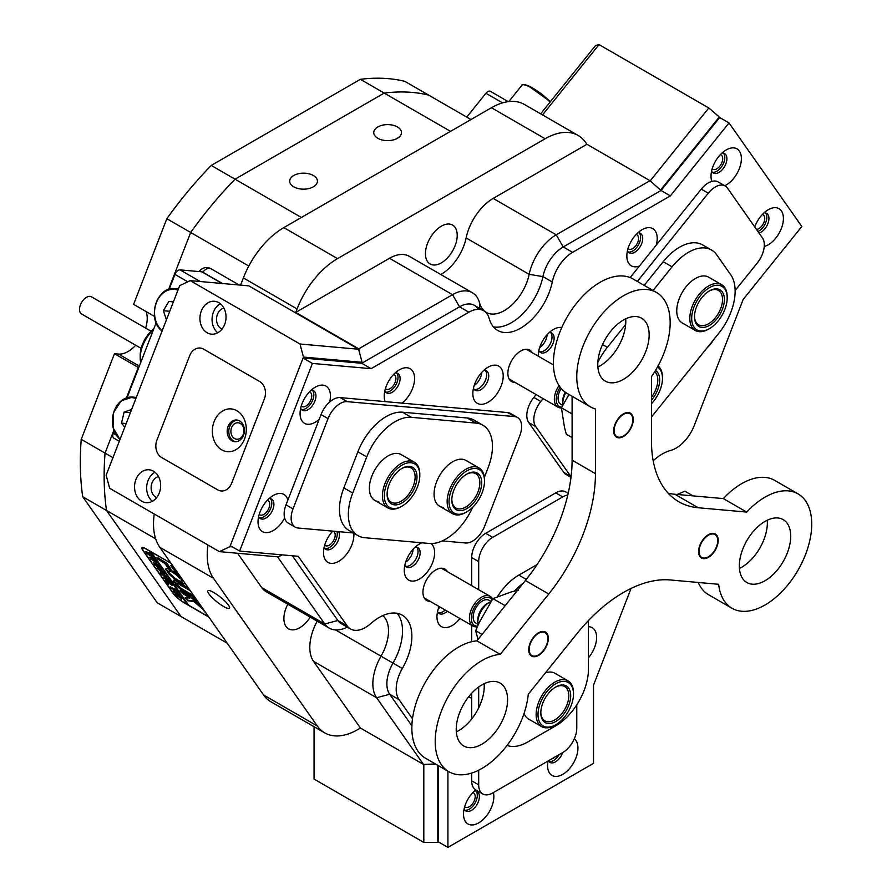 <?xml version="1.0" encoding="UTF-8"?>
<svg xmlns="http://www.w3.org/2000/svg" width="892" height="892" viewBox="0 0 892 892"><rect width="100%" height="100%" fill="white"/><g stroke="black" fill="none" stroke-linecap="round" stroke-linejoin="round"><path stroke-width="1.34" d="M628.024 248.589A8.251 4.761 120 0 0 628.57 249.002A8.251 4.761 120 0 0 632.696 248.589A8.251 4.761 120 0 0 638.092 241.319A8.251 4.761 120 0 0 636.821 234.696A8.251 4.761 120 0 0 636.197 234.44M324.688 545.146A8.251 4.761 120 0 0 325.223 545.558A8.251 4.761 120 0 0 329.36 545.146A8.251 4.761 120 0 0 334.745 537.876A8.251 4.761 120 0 0 333.485 531.253A8.251 4.761 120 0 0 333.318 531.175M385.4 388.667A8.251 4.761 120 0 0 385.935 389.079A8.251 4.761 120 0 0 390.072 388.667A8.251 4.761 120 0 0 395.457 381.397A8.251 4.761 120 0 0 394.197 374.774A8.251 4.761 120 0 0 393.573 374.517M213.79 592.533A13.871 2.932 -141.2 0 0 207.881 590.827A13.871 2.932 -141.2 0 0 212.162 597.618A13.871 2.932 -141.2 0 0 223.591 606.493A13.871 2.932 -141.2 0 0 229.5 608.21A13.871 2.932 -141.2 0 0 225.219 601.409A13.871 2.932 -141.2 0 0 213.79 592.533M397.431 126.965A13.871 8.006 0 0 0 382.311 125.226A13.871 8.006 0 0 0 373.748 132.629A13.871 8.006 0 0 0 377.818 138.293A13.871 8.006 0 0 0 392.926 140.022A13.871 8.006 0 0 0 401.489 132.629A13.871 8.006 0 0 0 397.431 126.965M313.36 175.501A13.871 8.006 0 0 0 298.251 173.762A13.871 8.006 0 0 0 289.688 181.165A13.871 8.006 0 0 0 293.747 186.829A13.871 8.006 0 0 0 308.866 188.558A13.871 8.006 0 0 0 317.429 181.165A13.871 8.006 0 0 0 313.36 175.501M287.815 604.207A22.456 12.967 120 0 0 288.54 628.815A22.456 12.967 120 0 0 299.768 627.712A22.456 12.967 120 0 0 310.215 617.153M441.328 262.861A22.456 12.967 120 0 0 456.002 243.07A22.456 12.967 120 0 0 452.556 225.074A22.456 12.967 120 0 0 441.328 226.189A22.456 12.967 120 0 0 426.655 245.98A22.456 12.967 120 0 0 430.1 263.976A22.456 12.967 120 0 0 441.328 262.861M82.7 496.721L157.271 602.825L181.087 616.573L106.516 510.48L82.7 496.721A290.602 167.785 -60 0 1 81.228 439.355L114.455 353.711L138.271 367.459L126.486 397.832L138.717 367.716M263.586 694.979L317.296 725.988A66.041 38.133 120 0 0 324.721 732.867L271.012 701.859A66.041 38.133 -60 0 1 263.586 694.979L159.78 547.287A66.041 38.133 -60 0 1 154.249 514.015M359.677 353.21L358.774 348.817L295.72 312.412L297.069 308.933L243.371 277.925L240.572 285.128M243.371 277.925A66.041 38.133 -60 0 1 283.812 227.616L491.425 107.742A66.041 38.133 -60 0 1 524.451 104.475L578.161 135.484A66.041 38.133 120 0 0 545.135 138.751L491.425 107.742M239.167 285.005L210.891 268.682A13.213 10.414 -84.9 0 0 207.401 267.567A13.213 10.414 -84.9 0 0 199.016 271.569M248.812 266.039L166.837 218.718A290.602 167.785 -60 0 1 211.237 165.444L235.053 179.192A290.602 167.785 120 0 0 190.654 232.466A290.602 167.785 -60 0 1 235.053 179.192L384.207 93.08L360.39 79.321A290.602 167.785 -60 0 1 404.79 81.328L428.606 95.087A290.602 167.785 120 0 0 384.207 93.08A290.602 167.785 -60 0 1 428.606 95.087L470.987 119.55M168.521 289.499L190.654 232.466L168.521 289.499M653.178 460.751A46.228 26.693 -60 0 1 670.673 450.427A29.726 17.16 120 0 0 676.069 448.118A29.726 17.16 120 0 0 694.266 425.484L743.17 299.444L801.819 226.49L729.009 122.918L670.371 195.872L572.575 252.336A29.726 17.16 120 0 0 552.282 281.995A46.228 26.693 -60 0 1 520.716 328.111A46.228 26.693 -60 0 1 497.602 330.408A46.228 26.693 -60 0 1 489.162 318.433A29.726 17.16 120 0 0 483.732 310.739A29.726 17.16 120 0 0 468.869 312.211L371.072 368.675L312.434 363.434L239.625 551.066L298.274 556.307L347.178 625.872A29.726 17.16 120 0 0 350.511 628.971L341.168 623.586A29.726 17.16 -60 0 1 337.834 620.486L292.353 555.783L337.834 620.486A29.726 17.16 120 0 0 345.527 624.924M350.511 628.971A29.726 17.16 120 0 0 365.374 627.5A29.726 17.16 120 0 0 370.771 623.575A46.228 26.693 -60 0 1 402.281 615.168A46.228 26.693 -60 0 1 402.325 668.476L392.993 663.079A46.228 26.693 -60 0 0 397.13 613.295A46.228 26.693 -60 0 1 392.993 663.079A29.726 17.16 120 0 0 389.681 694.244L411.892 725.843L389.681 694.244A29.726 17.16 -60 0 1 392.993 663.079L381.018 656.189A36.327 20.973 120 0 0 382.802 615.591M670.371 195.872L661.028 190.487L563.231 246.95A29.726 17.16 120 0 0 542.938 276.598A46.228 26.693 -60 0 1 493.41 326.885A46.228 26.693 -60 0 0 511.384 322.714A46.228 26.693 -60 0 0 542.938 276.598A29.726 17.16 -60 0 1 563.231 246.95L556.229 234.819L649.978 180.686L661.028 190.487L563.231 246.95L572.575 252.336M478.313 309.346A29.726 17.16 120 0 0 459.536 306.815L361.739 363.278L303.09 358.038L230.292 545.681L239.625 551.066M81.228 439.355L105.044 453.103A290.602 167.785 120 0 0 106.516 510.48A290.602 167.785 -60 0 1 105.044 453.103L113.853 430.39L105.044 453.103L112.95 457.663M578.161 135.484A66.041 38.133 120 0 1 585.587 142.363L586.936 144.281L649.978 180.686M435.407 763.942L423.488 764.444L360.435 728.039L357.737 729.6A66.041 38.133 120 0 1 324.721 732.867M276.988 556.775L277.88 557.299L281.236 555.359M440.782 274.502A36.327 20.973 120 0 0 466.126 237.952A39.627 22.88 -60 0 1 493.176 198.414L556.229 234.819A39.627 22.88 -60 0 0 529.168 274.346L466.126 237.952M358.774 348.817L452.523 294.683A39.627 22.88 -60 0 1 472.347 292.721A39.627 22.88 -60 0 1 479.584 302.979A36.327 20.973 120 0 0 486.218 312.39A36.327 20.973 120 0 0 529.168 274.346L542.938 276.598L552.282 281.995M317.296 725.988L213.489 578.295L159.78 547.287M283.812 227.616L337.522 258.624L545.135 138.751M155.665 538.857L106.516 510.48L181.087 616.573L227.181 643.188M450.527 131.369L384.207 93.08L235.053 179.192L301.362 217.481M171.041 563.309A10.57 2.23 -141.2 0 0 169.725 562.495L146.366 549.015A10.57 2.23 -141.2 0 0 141.873 547.71A10.57 2.23 -141.2 0 0 142.631 550.018L172.992 593.202A10.57 2.23 -141.2 0 0 184.198 602.836L207.546 616.316A10.57 2.23 -141.2 0 0 208.761 616.974M207.959 545.023A66.041 38.133 120 0 0 213.489 578.295M423.488 764.444L376.614 697.745L313.56 661.351L360.435 728.039M313.56 661.351A39.627 22.88 -60 0 1 317.195 621.178M347.278 627.098A39.627 22.88 -60 0 1 329.215 628.113L266.162 591.719A39.627 22.88 -60 0 1 261.713 587.583L324.755 623.987L277.88 557.299M237.584 553.252L261.713 587.583M337.522 258.624A66.041 38.133 120 0 0 297.069 308.933M468.869 312.211L459.536 306.815L452.523 294.683L389.481 258.279L295.72 312.412M389.481 258.279A39.627 22.88 -60 0 1 409.294 256.316L472.347 292.721M586.936 144.281L493.176 198.414M402.325 668.476A29.726 17.16 120 0 0 399.025 699.64L389.681 694.244L376.614 697.745A39.627 22.88 -60 0 1 381.018 656.189L335.559 629.942M329.215 628.113A39.627 22.88 -60 0 1 324.755 623.987L337.834 620.486L347.178 625.872M209.397 268.001A13.213 10.414 -84.9 0 0 202.863 272.194M146.121 311.587A27.083 15.632 -60 0 1 145.63 328.089M135.718 345.249A27.083 15.632 -60 0 1 118.502 354.068L114.455 353.711M154.528 316.437L133.599 304.362L166.837 218.718M211.237 165.444L360.39 79.321M438.329 608.701A11.228 6.478 120 0 0 440.258 607.184M405.637 562.183A11.228 6.478 120 0 0 413.119 549.227M474.232 385.411A11.228 6.478 120 0 0 481.713 372.443M539.615 347.657A11.228 6.478 120 0 0 547.097 334.701M141.17 348.393L81.551 313.973A9.912 5.72 -60 0 1 80.67 304.295A9.912 5.72 -60 0 1 89.155 296.378A9.912 5.72 -60 0 1 91.463 296.813L151.071 331.233M153.48 329.672A26.414 15.253 120 0 0 140.211 357.971A26.414 15.253 120 0 0 140.702 362.598M140.211 357.971L140.211 355.284A23.114 13.347 -60 0 1 153.803 328.825M502.575 102.87L485.928 93.27L466.761 117.108M485.928 93.27A5.285 3.055 -60 0 1 490.444 91.341L508.284 101.655M187.744 281.805L174.921 274.401L169.145 289.298M156.156 322.759L127.11 397.631M114.131 431.092L113.273 433.289L116.06 434.895M174.921 274.401A5.285 3.055 -60 0 1 180.028 269.875L201.871 271.826A5.285 3.055 -60 0 1 202.64 272.071L222.476 283.511M119.305 441.295L113.875 438.15A5.285 3.055 -60 0 1 113.273 433.289M204.313 610.641A2.643 0.557 -141.2 0 0 204.09 610.697A2.643 0.557 -141.2 0 0 205.84 612.815M201.48 606.605L188.803 595.611L180.039 590.604L182.191 593.191L189.918 598.075L185.101 597.573L187.543 600.684L193.887 601.52L203.967 610.161M185.714 597.584L188.29 600.327L194.289 601.018L202.64 608.266M184.008 581.762L181.266 580.213A7.928 1.672 38.8 0 1 181.388 581.194A7.928 1.672 38.8 0 1 178.01 580.213A7.928 1.672 38.8 0 1 170.305 573.879L167.596 572.408A11.886 2.509 -141.2 0 0 179.415 582.208A11.886 2.509 -141.2 0 0 184.477 583.68A11.886 2.509 -141.2 0 0 184.243 582.086M168.789 572.82A11.886 2.509 -141.2 0 0 179.816 581.707A11.886 2.509 -141.2 0 0 184.599 583.368M170.026 581.963L163.86 577.704L163.983 576.901L168.053 578.863L169.224 580.525L164.106 577.86L170.026 581.684M163.95 577.592L163.983 576.901M167.428 578.83L168.042 578.863M164.329 576.868L164.106 577.86M172.334 585.62L169.759 583.39L168.443 584.16L167.172 582.342L169.067 582.677L166.648 581.606L165.488 579.945L171.086 583.178L172.256 584.84L169.168 582.732L172.424 585.52M169.558 583.078L168.599 584.249M174.063 588.419L177.586 592.433L176.382 590.905L171.398 588.363L170.227 586.702L175.992 590.359L174.063 588.419M179.325 594.841L177.82 595.098L173.539 591.463L175.077 591.206L179.593 595.622M173.617 591.363L173.249 590.627M149.979 551.1L187.231 604.397L183.964 602.501A9.912 2.096 -141.2 0 1 173.461 593.481L143.099 550.286A9.912 2.096 -141.2 0 1 142.386 548.123L142.876 547.521M149.878 551.234L146.6 549.349A9.912 2.096 -141.2 0 0 142.386 548.123M181.7 598.766L176.337 595.399L175.178 593.737L180.775 596.971L181.812 598.432L181.399 599.134L181.812 598.432M166.603 576.734L165.087 576.99L160.805 573.355L162.355 573.11L166.86 577.514M160.895 573.255L160.515 572.519M163.426 573.322L163.225 572.196L160.816 570.802L162.522 572.575L160.738 571.549L157.081 567.992L162.679 571.226L164.708 574.102L163.504 573.433L163.927 572.987M160.616 568.416L161.441 569.598L154.706 564.681L157.349 565.617L153.357 562.752L157.784 564.257L158.821 565.729L154.84 563.744L159.044 566.041L160.125 567.58L156.145 565.561L160.616 568.416M156.691 562.83L150.781 559.094L153.413 560.031L149.421 557.165L153.848 558.66L154.885 560.131L150.904 558.158L155.108 560.444L156.189 561.993L152.209 559.964L156.691 562.83M152.755 557.232L146.845 553.497L149.488 554.434L145.496 551.568L149.923 553.073L150.96 554.534L146.979 552.561L151.183 554.857L152.264 556.396L148.284 554.378L152.755 557.232M152.722 557.467L153.301 557.021M208.516 616.628A9.912 2.096 -141.2 0 1 207.323 615.982L188.636 605.2L151.272 552.048L170.06 562.696M171.275 563.644A9.912 2.096 -141.2 0 0 169.959 562.83M173.672 567.056L170.707 565.483L175.98 572.976L179.392 575.184M164.819 563.421L167.339 567L171.13 569.33L166.971 563.32L156.981 557.322L157.995 559.239L164.819 563.421L165.221 562.919L167.741 566.498L170.483 568.327M193.865 595.789L182.336 589.121A3.3 0.702 38.8 0 1 178.913 586.234L175.155 584.037A8.585 1.817 -141.2 0 0 184.198 591.786L195.738 598.443M182.715 579.912A11.886 2.509 -141.2 0 0 172.981 571.482A11.886 2.509 -141.2 0 0 165.945 568.784A11.886 2.509 -141.2 0 0 166.235 570.467L169.145 572.24A7.928 1.672 38.8 0 1 169.034 571.259A7.928 1.672 38.8 0 1 173.65 573.01A7.928 1.672 38.8 0 1 180.117 578.573L182.938 580.235M196.898 600.104L192.181 597.618L194.333 600.204L198.771 602.758M188.502 588.14L176.962 581.484A8.585 1.817 -141.2 0 0 173.304 580.424A8.585 1.817 -141.2 0 0 173.873 582.22L177.62 584.394A3.3 0.702 38.8 0 1 177.419 583.736A3.3 0.702 38.8 0 1 178.835 584.137L190.364 590.805M204.458 610.853L205.695 612.603M150.915 551.646L187.766 603.962M173.617 580.257A8.585 1.817 -141.2 0 0 174.275 581.718L177.408 583.769L177.831 583.234A3.3 0.702 38.8 0 1 179.236 583.636L189.494 589.556M193.185 597.952L197.901 601.52M181.879 580.38A7.928 1.672 38.8 0 1 181.79 580.692L181.388 581.194M169.034 571.259L169.435 570.757A7.928 1.672 38.8 0 1 174.052 572.508A7.928 1.672 38.8 0 1 180.519 578.072L182.035 579.131M166.224 568.594A11.886 2.509 -141.2 0 0 166.637 569.966L168.945 571.582M176.27 584.438A8.585 1.817 -141.2 0 0 184.599 591.284L194.869 597.205M157.683 557.723L165.221 562.919M181.043 590.939L189.472 596.837L189.918 598.075M171.699 565.818L176.382 572.474L178.523 573.946M182.213 597.93L181.801 598.632M181.243 597.896L178.846 596.503L180.886 598.443L181.344 597.774M181.678 598.242L180.886 598.443M179.114 595.209L177.898 593.47L173.739 591.073L177.24 594.362L179.114 595.209L179.125 594.563M174.052 590.694L173.762 591.597M168.744 583.513L168.32 582.9M164.262 577.202L164.384 576.399M166.391 577.102L165.165 575.362L161.006 572.976L164.518 576.265L166.391 577.102L166.391 576.455M161.318 572.586L161.039 573.489M158.14 563.911L157.427 564.77M173.371 301.942L168.856 301.429L163.381 310.717L166.436 319.827M169.748 311.286L163.381 310.717M131.648 409.473L124.099 412.137L121.513 423.131L124.746 427.268M126.185 423.544L121.513 423.131M130.399 412.695L124.099 412.137M716.9 536.638A13.213 7.627 120 0 0 704.535 538.422A13.213 7.627 120 0 0 699.897 555.382A13.213 7.627 120 0 0 708.404 556.798A13.213 7.627 120 0 0 717.737 540.619A13.213 7.627 120 0 0 716.9 536.638M560.154 387.173A15.855 9.154 120 0 0 558.303 390.562A15.855 9.154 120 0 0 561.704 407.254M561.447 407.956A17.171 9.912 -60 0 1 557.901 407.153A17.171 9.912 -60 0 1 556.608 389.837A17.171 9.912 -60 0 1 559.016 385.545M615.87 423.299A13.213 7.627 120 0 0 615.157 434.906A13.213 7.627 120 0 0 623.463 435.965A13.213 7.627 120 0 0 631.068 427.067A13.213 7.627 120 0 0 632.807 419.786A13.213 7.627 120 0 0 626.318 413.264A13.213 7.627 120 0 0 615.87 423.299M562.819 405.024A16.513 9.533 -60 0 1 562.752 403.608A16.513 9.533 -60 0 1 564.937 394.509A16.513 9.533 -60 0 1 565.874 392.636M562.752 403.608L562.752 400.909A13.213 7.627 -60 0 1 564.491 393.64A13.213 7.627 -60 0 1 565.216 392.19M562.662 405.336L560.823 404.266A13.213 7.627 -60 0 1 559.83 390.941A13.213 7.627 -60 0 1 561.157 388.444M492.206 599.669A15.855 9.154 120 0 0 483.575 598.22A15.855 9.154 120 0 0 471.712 614.421A15.855 9.154 120 0 0 477.543 626.206M477.298 626.786A17.171 9.912 -60 0 1 472.972 626.061A17.171 9.912 -60 0 1 470.575 611.544A17.171 9.912 -60 0 1 482.728 596.558A17.171 9.912 -60 0 1 490.143 596.324A17.171 9.912 -60 0 1 492.629 599.045M537.631 655.341A13.213 7.627 120 0 0 538.534 654.873A13.213 7.627 120 0 0 547.866 638.694A13.213 7.627 120 0 0 539.437 632.829A13.213 7.627 120 0 0 529.235 648.406A13.213 7.627 120 0 0 537.631 655.341M478.045 625.058A16.513 9.533 -60 0 1 477.822 622.516A16.513 9.533 -60 0 1 489.496 602.301A16.513 9.533 -60 0 1 490.622 601.71A16.513 9.533 -60 0 1 490.935 601.565M477.934 624.355L475.882 623.173A13.213 7.627 -60 0 1 474.042 612.001A13.213 7.627 -60 0 1 483.397 600.472A13.213 7.627 -60 0 1 489.095 600.294L491.035 601.409M477.822 622.516L477.822 619.817A13.213 7.627 -60 0 1 487.155 603.639L489.496 602.301M543.44 651.06A13.871 8.006 120 0 0 545.469 632.071A13.871 8.006 120 0 0 533.628 637.111A13.871 8.006 120 0 0 531.599 656.099A13.871 8.006 120 0 0 543.44 651.06M713.31 552.995A13.871 8.006 120 0 0 715.339 534.007A13.871 8.006 120 0 0 703.498 539.036A13.871 8.006 120 0 0 701.469 558.024A13.871 8.006 120 0 0 713.31 552.995M628.369 432.152A13.871 8.006 120 0 0 630.399 413.174A13.871 8.006 120 0 0 618.557 418.203A13.871 8.006 120 0 0 616.528 437.192A13.871 8.006 120 0 0 628.369 432.152M739.435 568.427A36.327 20.973 120 0 0 754.521 555.861A36.327 20.973 120 0 0 767.265 520.237M777.869 569.341A36.327 20.973 120 0 0 783.187 519.612A36.327 20.973 120 0 0 752.179 532.803A36.327 20.973 120 0 0 746.86 582.532A36.327 20.973 120 0 0 777.869 569.341M788.372 584.293A66.041 38.133 120 0 0 798.05 493.878A66.041 38.133 120 0 0 746.682 512.075L723.323 498.595L674.843 494.257L698.191 507.738A132.094 76.266 -60 0 1 678.845 501.772A132.094 76.266 -60 0 1 651.483 441.295L651.483 376.647A66.041 38.133 120 0 0 656.49 292.487A66.041 38.133 120 0 0 590.448 330.62A66.041 38.133 120 0 0 590.448 406.886A66.041 38.133 120 0 0 595.443 409.004L595.443 473.652A132.094 76.266 -60 0 1 548.747 594.027L500.256 654.349A66.041 38.133 120 0 0 458.555 681.31A66.041 38.133 120 0 0 448.888 771.725A66.041 38.133 120 0 0 505.262 747.752A66.041 38.133 120 0 0 528.276 694.21L576.767 633.889A132.094 76.266 -60 0 1 670.171 579.956L718.662 584.293A66.041 38.133 120 0 0 731.997 608.266A66.041 38.133 120 0 0 788.372 584.293M798.05 493.878L774.702 480.398A66.041 38.133 120 0 0 723.323 498.595M597.874 367.036A36.327 20.973 120 0 0 612.96 354.47A36.327 20.973 120 0 0 625.705 318.845M636.308 367.95A36.327 20.973 120 0 0 641.627 318.221A36.327 20.973 120 0 0 610.619 331.411A36.327 20.973 120 0 0 605.3 381.14A36.327 20.973 120 0 0 636.308 367.95M456.325 731.886A36.327 20.973 120 0 0 471.4 719.32A36.327 20.973 120 0 0 484.144 683.685M494.748 732.8A36.327 20.973 120 0 0 500.066 683.071A36.327 20.973 120 0 0 469.069 696.262A36.327 20.973 120 0 0 463.751 745.991A36.327 20.973 120 0 0 494.748 732.8M548.747 594.027L525.388 580.536L476.908 640.857A66.041 38.133 120 0 0 435.207 667.829A66.041 38.133 120 0 0 425.529 758.245L448.888 771.725M746.682 512.075L698.191 507.738M525.388 580.536A132.094 76.266 120 0 0 572.095 460.172L595.443 473.652M572.095 396.282L572.095 460.172M656.49 292.487L633.142 279.006A66.041 38.133 120 0 0 567.089 317.139A66.041 38.133 120 0 0 567.089 393.394L590.448 406.886M668.208 493.231A132.094 76.266 120 0 0 674.843 494.257M698.235 582.465A66.041 38.133 120 0 0 708.649 594.786L731.997 608.266M500.256 654.349L476.908 640.857M329.616 402.069A21.464 12.388 120 0 0 315.244 387.184L315.244 387.184A21.464 12.388 120 0 0 300.069 413.475A21.464 12.388 120 0 0 315.244 422.239A21.464 12.388 120 0 0 319.18 419.363M300.66 408.257A11.228 6.478 120 0 0 302.388 410.253A11.228 6.478 120 0 0 308.008 409.696A11.228 6.478 120 0 0 315.344 399.806A11.228 6.478 120 0 0 313.616 390.808A11.228 6.478 120 0 0 311.029 390.306M301.44 409.473A11.228 6.478 120 0 0 305.9 408.491A11.228 6.478 120 0 0 312.925 399.56A11.228 6.478 120 0 0 312.468 390.373M287.882 500.055A21.464 12.388 120 0 0 273.208 495.517L273.208 495.517A21.464 12.388 120 0 0 258.033 521.809A21.464 12.388 120 0 0 273.208 530.573A21.464 12.388 120 0 0 284.637 517.996M258.635 516.591A11.228 6.478 120 0 0 260.364 518.587A11.228 6.478 120 0 0 265.972 518.029A11.228 6.478 120 0 0 273.309 508.139A11.228 6.478 120 0 0 271.592 499.141A11.228 6.478 120 0 0 268.994 498.639M259.405 517.806A11.228 6.478 120 0 0 263.876 516.814A11.228 6.478 120 0 0 270.889 507.882A11.228 6.478 120 0 0 270.432 498.706M764.243 246.46A21.464 12.388 120 0 0 768.235 244.776A21.464 12.388 120 0 0 783.41 218.484A21.464 12.388 120 0 0 768.235 209.72L768.235 209.72A21.464 12.388 120 0 0 754.755 226.958M759.059 233.08A11.228 6.478 120 0 0 760.987 232.232A11.228 6.478 120 0 0 768.324 222.342A11.228 6.478 120 0 0 766.607 213.344A11.228 6.478 120 0 0 764.009 212.842M757.944 231.496A11.228 6.478 120 0 0 758.891 231.017A11.228 6.478 120 0 0 765.905 222.097A11.228 6.478 120 0 0 765.459 212.909M724.75 185.737A21.464 12.388 120 0 0 726.199 184.978A21.464 12.388 120 0 0 741.375 158.687A21.464 12.388 120 0 0 726.199 149.923L726.199 149.923A21.464 12.388 120 0 0 711.024 176.215A21.464 12.388 120 0 0 711.827 181.399M711.615 170.996A11.228 6.478 120 0 0 713.344 172.992A11.228 6.478 120 0 0 718.963 172.435A11.228 6.478 120 0 0 726.3 162.545A11.228 6.478 120 0 0 724.572 153.547A11.228 6.478 120 0 0 721.985 153.045M712.396 172.212A11.228 6.478 120 0 0 716.856 171.219A11.228 6.478 120 0 0 723.88 162.299A11.228 6.478 120 0 0 723.423 153.112M475.748 789.877A21.464 12.388 120 0 0 463.517 814.128A21.464 12.388 120 0 0 478.692 822.892A21.464 12.388 120 0 0 493.399 792.564M464.108 808.921A11.228 6.478 120 0 0 465.836 810.917A11.228 6.478 120 0 0 471.455 810.36A11.228 6.478 120 0 0 478.781 800.458A11.228 6.478 120 0 0 477.064 791.46A11.228 6.478 120 0 0 474.477 790.97M464.888 810.137A11.228 6.478 120 0 0 469.348 809.144A11.228 6.478 120 0 0 476.361 800.213A11.228 6.478 120 0 0 475.915 791.026M548.045 761.01A21.464 12.388 120 0 0 547.577 765.592A21.464 12.388 120 0 0 562.752 774.356A21.464 12.388 120 0 0 576.533 756.238A21.464 12.388 120 0 0 574.314 738.799M548.39 760.809A11.228 6.478 120 0 0 549.896 762.381A11.228 6.478 120 0 0 555.515 761.824A11.228 6.478 120 0 0 562.64 752.58M548.948 761.601A11.228 6.478 120 0 0 553.408 760.608A11.228 6.478 120 0 0 559.039 754.665M401.969 403.117A21.464 12.388 120 0 0 414.535 377.104A21.464 12.388 120 0 0 399.404 369.801L399.404 369.801A21.464 12.388 120 0 0 384.229 396.081A21.464 12.388 120 0 0 385.177 401.623M384.831 390.874A11.228 6.478 120 0 0 386.559 392.87A11.228 6.478 120 0 0 392.168 392.313A11.228 6.478 120 0 0 399.505 382.412A11.228 6.478 120 0 0 397.787 373.413A11.228 6.478 120 0 0 395.189 372.923M385.6 392.09A11.228 6.478 120 0 0 390.072 391.097A11.228 6.478 120 0 0 397.085 382.166A11.228 6.478 120 0 0 396.639 372.979M332.738 531.119A21.464 12.388 120 0 0 323.517 552.561A21.464 12.388 120 0 0 338.692 561.324A21.464 12.388 120 0 0 353.79 533.215M324.119 547.353A11.228 6.478 120 0 0 325.848 549.349A11.228 6.478 120 0 0 331.456 548.792A11.228 6.478 120 0 0 338.681 531.654M324.889 548.569A11.228 6.478 120 0 0 329.36 547.577A11.228 6.478 120 0 0 336.998 531.498M706.81 348.159A21.464 12.388 120 0 0 713.377 339.986M656.267 245.099A21.464 12.388 120 0 0 642.039 229.712L642.039 229.712A21.464 12.388 120 0 0 626.853 256.004A21.464 12.388 120 0 0 639.475 265.994M627.455 250.797A11.228 6.478 120 0 0 629.183 252.782A11.228 6.478 120 0 0 634.792 252.235A11.228 6.478 120 0 0 642.128 242.334A11.228 6.478 120 0 0 640.411 233.336A11.228 6.478 120 0 0 637.813 232.845M628.236 252.012A11.228 6.478 120 0 0 632.696 251.02A11.228 6.478 120 0 0 639.709 242.089A11.228 6.478 120 0 0 639.263 232.901M439.12 606.515A21.464 12.388 120 0 0 436.957 616.785A21.464 12.388 120 0 0 452.132 625.548A21.464 12.388 120 0 0 459.938 618.546M437.548 611.577A11.228 6.478 120 0 0 439.277 613.573A11.228 6.478 120 0 0 444.896 613.016A11.228 6.478 120 0 0 447.26 611.221M438.329 612.793A11.228 6.478 120 0 0 442.789 611.801A11.228 6.478 120 0 0 445.164 610.017M421.883 542.804A21.464 12.388 120 0 0 419.441 543.986L419.441 543.986A21.464 12.388 120 0 0 404.266 570.278A21.464 12.388 120 0 0 419.441 579.042A21.464 12.388 120 0 0 433.189 561.001A21.464 12.388 120 0 0 431.092 543.551M404.857 565.06A11.228 6.478 120 0 0 406.585 567.056A11.228 6.478 120 0 0 412.204 566.498A11.228 6.478 120 0 0 419.541 556.608A11.228 6.478 120 0 0 417.813 547.61A11.228 6.478 120 0 0 415.226 547.108M405.637 566.275A11.228 6.478 120 0 0 410.097 565.294A11.228 6.478 120 0 0 417.122 556.363A11.228 6.478 120 0 0 416.664 547.175M471.69 698.447A21.464 12.388 120 0 0 468.512 696.964M459.057 714.18A11.228 6.478 120 0 0 460.149 711.325M588.441 657.783A21.464 12.388 120 0 0 596.614 637.524A21.464 12.388 120 0 0 588.441 626.686M488.024 367.214L488.035 367.214A21.464 12.388 120 0 0 472.849 393.495A21.464 12.388 120 0 0 488.035 402.259A21.464 12.388 120 0 0 503.211 375.978A21.464 12.388 120 0 0 488.035 367.214M473.451 388.288A11.228 6.478 120 0 0 475.18 390.283A11.228 6.478 120 0 0 480.788 389.726A11.228 6.478 120 0 0 488.125 379.825A11.228 6.478 120 0 0 486.408 370.838A11.228 6.478 120 0 0 483.81 370.336M474.221 389.503A11.228 6.478 120 0 0 478.692 388.511A11.228 6.478 120 0 0 485.705 379.579A11.228 6.478 120 0 0 485.259 370.403M561.782 327.531A21.464 12.388 120 0 0 553.408 329.46L553.408 329.46A21.464 12.388 120 0 0 538.233 355.752A21.464 12.388 120 0 0 538.244 356.142M538.835 350.534A11.228 6.478 120 0 0 540.563 352.53A11.228 6.478 120 0 0 546.172 351.972A11.228 6.478 120 0 0 553.508 342.082A11.228 6.478 120 0 0 551.791 333.084A11.228 6.478 120 0 0 549.193 332.582M539.604 351.749A11.228 6.478 120 0 0 544.075 350.768A11.228 6.478 120 0 0 551.089 341.837A11.228 6.478 120 0 0 550.643 332.649M532.268 352.697A18.163 10.481 120 0 0 529.803 350.132A18.163 10.481 120 0 0 520.716 351.035A18.163 10.481 120 0 0 508.853 367.036A18.163 10.481 120 0 0 511.64 381.586A18.163 10.481 120 0 0 515.097 382.445M447.327 571.605A18.163 10.481 120 0 0 444.863 569.04A18.163 10.481 120 0 0 435.787 569.943A18.163 10.481 120 0 0 423.923 585.944A18.163 10.481 120 0 0 426.71 600.494A18.163 10.481 120 0 0 430.156 601.353M483.732 310.739L474.399 305.343A29.726 17.16 -60 0 0 459.536 306.815L361.739 363.278L371.072 368.675M399.025 699.64L412.483 718.796M447.918 771.167L447.918 847.4L593.526 763.34L593.526 685.145L631.034 588.464M729.009 122.918L719.677 117.532L661.028 190.487L653.334 183.663M438.585 765.782L438.585 842.003L447.918 847.4M303.09 358.038L312.434 363.434M402.058 506.098A25.099 14.495 120 0 0 419.809 475.358A25.099 14.495 120 0 0 418.192 467.754A25.099 14.495 120 0 0 394.665 471.244A25.099 14.495 120 0 0 385.924 503.456A25.099 14.495 120 0 0 402.058 506.098L401.121 506.634A26.414 15.253 -60 0 1 387.908 507.938A26.414 15.253 -60 0 1 384.14 503.857A26.414 15.253 -60 0 1 390.462 473.507A26.414 15.253 -60 0 1 414.334 462.179L401.255 454.63A26.414 15.253 120 0 0 397.386 453.437A26.414 15.253 120 0 0 373.224 472.938A26.414 15.253 120 0 0 374.841 500.39A26.414 15.253 120 0 0 378.71 501.583M466.772 511.874A25.099 14.495 120 0 0 484.512 481.134A25.099 14.495 120 0 0 470.608 469.159A25.099 14.495 120 0 0 449.445 496.944A25.099 14.495 120 0 0 462.926 513.614A25.099 14.495 120 0 0 466.772 511.874L465.836 512.409A26.414 15.253 -60 0 1 461.788 514.238A26.414 15.253 -60 0 1 452.623 513.725A26.414 15.253 -60 0 1 449.457 489.92A26.414 15.253 -60 0 1 469.883 467.453A26.414 15.253 -60 0 1 479.049 467.965L465.97 460.417A26.414 15.253 120 0 0 462.101 459.224A26.414 15.253 120 0 0 437.939 478.714A26.414 15.253 120 0 0 439.544 506.177A26.414 15.253 120 0 0 443.413 507.37M484.356 477.354L488.08 467.765A46.228 26.693 120 0 0 482.884 425.205A46.228 26.693 120 0 0 476.105 423.109L411.402 417.333A46.228 26.693 120 0 0 366.735 456.927L352.73 493.042A46.228 26.693 120 0 0 357.926 535.613A46.228 26.693 120 0 0 364.694 537.698L429.409 543.473A46.228 26.693 120 0 0 472.615 507.358M476.105 423.109L467.241 417.991L402.526 412.204L411.402 417.333M366.735 456.927L357.87 451.809L343.855 487.913L352.73 493.042M357.87 451.809A46.228 26.693 -60 0 1 402.526 412.204M467.241 417.991A46.228 26.693 -60 0 1 474.009 420.076L482.884 425.205M357.926 535.613L349.051 530.484A46.228 26.693 -60 0 1 343.855 487.913M721.717 284.715L708.638 277.167A26.414 15.253 120 0 0 686.093 286.756A26.414 15.253 120 0 0 682.224 322.926L695.292 330.475A26.414 15.253 -60 0 1 700.599 292.609A26.414 15.253 -60 0 1 721.717 284.715A26.414 15.253 -60 0 1 727.192 296.813L727.192 297.895A25.099 14.495 120 0 0 701.937 293.903A25.099 14.495 120 0 0 692.114 322.581A25.099 14.495 120 0 0 709.441 328.624A25.099 14.495 120 0 0 716.945 322.369A25.099 14.495 120 0 0 727.192 297.895M651.483 416.809A46.228 26.693 120 0 0 654.07 413.776L718.785 333.273A46.228 26.693 120 0 0 730.749 274.792L716.733 254.856A46.228 26.693 120 0 0 711.537 250.039A46.228 26.693 120 0 0 672.077 266.831L653.044 290.502M672.077 266.831L663.202 261.702L644.18 285.373M625.66 324.577L607.363 347.334A46.228 26.693 120 0 0 597.841 362.442M663.202 261.702A46.228 26.693 -60 0 1 702.662 244.921L711.537 250.039M524.072 713.377A26.414 15.253 120 0 0 528.532 719.041L541.6 726.59A26.414 15.253 -60 0 1 544.834 691.244A26.414 15.253 -60 0 1 568.026 680.841A26.414 15.253 -60 0 1 573.5 692.928L573.5 694.009A25.099 14.495 120 0 0 564.313 681.365A25.099 14.495 120 0 0 546.272 692.404A25.099 14.495 120 0 0 538.701 719.788A25.099 14.495 120 0 0 555.749 724.75A25.099 14.495 120 0 0 565.227 716.109A25.099 14.495 120 0 0 573.5 694.009M537.073 564.58L518.854 575.095L526.302 579.399M507.069 745.433A46.228 26.693 120 0 0 527.73 741.999L555.749 725.82A46.228 26.693 120 0 0 588.441 669.201L588.441 620.564M568.026 680.841L554.947 673.282A26.414 15.253 120 0 0 545.402 672.891M523.336 583.1A46.228 26.693 120 0 0 514.483 591.106M497.524 596.558A46.228 26.693 -60 0 1 518.854 575.095M442.254 540.898L465.591 542.983A19.814 11.44 120 0 0 484.735 526.012L519.757 435.742A19.814 11.44 120 0 0 517.538 417.501A19.814 11.44 120 0 0 514.628 416.597L347.189 401.645A19.814 11.44 120 0 0 328.044 418.616L321.042 414.568L286.02 504.85L293.022 508.886A19.814 11.44 120 0 0 295.252 527.139A19.814 11.44 120 0 0 298.151 528.031L353.332 532.959M328.044 418.616L293.022 508.886M514.628 416.597L507.626 412.561L340.187 397.598L347.189 401.645M295.252 527.139L288.239 523.091A19.814 11.44 -60 0 1 286.02 504.85M321.042 414.568A19.814 11.44 -60 0 1 340.187 397.598M507.626 412.561A19.814 11.44 -60 0 1 510.525 413.453L517.538 417.501M735.119 290.536L757.308 262.939A19.814 11.44 120 0 0 762.426 237.885L727.404 188.045A19.814 11.44 120 0 0 725.174 185.982A19.814 11.44 120 0 0 708.27 193.174L637.334 281.426M708.27 193.174L701.257 189.137L630.165 277.568M536.114 394.576L533.817 397.431L540.82 401.478A19.814 11.44 120 0 0 535.691 426.543L570.724 476.373A19.814 11.44 120 0 0 571.058 476.807M543.116 398.624L540.82 401.478M535.691 426.543L528.688 422.496L563.711 472.325L570.724 476.373M528.688 422.496A19.814 11.44 -60 0 1 533.817 397.431M701.257 189.137A19.814 11.44 -60 0 1 718.172 181.935L725.174 185.982M570.991 477.309L565.941 474.388A19.814 11.44 -60 0 1 563.711 472.325M478.692 770.186L478.692 784.871A19.814 11.44 120 0 0 482.795 793.947A19.814 11.44 120 0 0 492.696 792.966L562.752 752.525A19.814 11.44 120 0 0 576.767 728.251L576.767 704.858M567.78 495.082A19.814 11.44 120 0 0 562.752 496.9L492.696 537.352A19.814 11.44 120 0 0 478.692 561.614L478.692 589.712M562.752 496.9L555.749 492.863L485.694 533.304L492.696 537.352M478.692 561.614L471.69 557.578L471.69 585.665M471.69 625.325L471.69 641.716M471.69 693.218L471.69 718.963M471.69 773.052L471.69 780.834L478.692 784.871M478.692 686.963L478.692 707.847M555.749 492.863A19.814 11.44 -60 0 1 565.651 491.882L568.182 493.332M482.795 793.947L475.793 789.899A19.814 11.44 -60 0 1 471.69 780.834M471.69 557.578A19.814 11.44 -60 0 1 485.694 533.304M301.228 406.061A8.251 4.761 120 0 0 301.775 406.473A8.251 4.761 120 0 0 310.962 399.772A8.251 4.761 120 0 0 310.037 392.168A8.251 4.761 120 0 0 309.401 391.9M259.204 514.394A8.251 4.761 120 0 0 259.739 514.795A8.251 4.761 120 0 0 268.927 508.106A8.251 4.761 120 0 0 268.001 500.501A8.251 4.761 120 0 0 267.377 500.234M240.338 423.488A8.251 6.512 -84.9 0 0 238.153 422.786A8.251 6.512 -84.9 0 0 231.162 429.007A8.251 6.512 -84.9 0 0 234.496 438.529A8.251 6.512 -84.9 0 0 236.681 439.232A8.251 6.512 -84.9 0 0 243.672 433.021A8.251 6.512 -84.9 0 0 240.338 423.488M218.819 302.678A16.513 13.023 -84.9 0 0 214.448 301.273A16.513 13.023 -84.9 0 0 200.466 313.705A16.513 13.023 -84.9 0 0 207.145 332.761A16.513 13.023 -84.9 0 0 211.515 334.166A16.513 13.023 -84.9 0 0 225.498 321.733A16.513 13.023 -84.9 0 0 218.819 302.678M220.346 303.726A16.513 13.023 -84.9 0 0 212.14 317.641A16.513 13.023 -84.9 0 0 217.748 332.794M223.903 308.108A10.894 8.597 -84.9 0 0 216.611 317.519A10.894 8.597 -84.9 0 0 221.261 328.735A10.894 8.597 -84.9 0 0 222.019 329.115M153.435 471.188A16.513 13.023 -84.9 0 0 149.064 469.783A16.513 13.023 -84.9 0 0 135.082 482.226A16.513 13.023 -84.9 0 0 141.761 501.282A16.513 13.023 -84.9 0 0 146.132 502.675A16.513 13.023 -84.9 0 0 160.114 490.243A16.513 13.023 -84.9 0 0 153.435 471.188M154.963 472.236A16.513 13.023 -84.9 0 0 146.756 486.162A16.513 13.023 -84.9 0 0 152.365 501.315M158.52 476.618A10.894 8.597 -84.9 0 0 151.227 486.028A10.894 8.597 -84.9 0 0 155.877 497.245A10.894 8.597 -84.9 0 0 156.635 497.636M362.107 362.308L303.47 357.068L299.968 344L190.208 280.634L248.857 285.875L358.606 349.24L362.107 362.308L361.739 363.278M299.968 344L358.606 349.24M303.47 357.068L229.913 546.651L232.344 546.863M282.251 554.88L278.048 556.876L219.399 551.635L109.649 488.27L106.148 475.191L179.705 285.618L190.208 280.634M259.683 381.52L203.644 349.162A13.213 10.414 -84.9 0 0 200.143 348.036A13.213 10.414 95.1 0 1 203.644 349.162L259.683 381.52A13.213 10.414 95.1 0 1 264.355 398.947A13.213 10.414 -84.9 0 0 259.683 381.52M231.664 483.208L264.355 398.947L231.664 483.208A13.213 10.414 95.1 0 1 221.149 490.968A13.213 10.414 95.1 0 1 217.648 489.842A13.213 10.414 -84.9 0 0 221.149 490.968A13.213 10.414 -84.9 0 0 231.664 483.208M161.608 457.496L217.648 489.842L161.608 457.496A13.213 10.414 95.1 0 1 156.936 440.057A13.213 10.414 -84.9 0 0 161.608 457.496M189.628 355.808L156.936 440.057L189.628 355.808A13.213 10.414 95.1 0 1 200.143 348.036A13.213 10.414 -84.9 0 0 189.628 355.808M219.399 551.635L229.913 546.651M464.676 806.714A8.251 4.761 120 0 0 465.223 807.126A8.251 4.761 120 0 0 469.348 806.714A8.251 4.761 120 0 0 474.745 799.444A8.251 4.761 120 0 0 473.474 792.821A8.251 4.761 120 0 0 472.849 792.564M551.78 758.858A8.251 4.761 120 0 0 553.408 758.178A8.251 4.761 120 0 0 555.047 756.973M314.062 726.712L314.062 779.084L423.812 842.438L423.812 764.422M437.827 765.347L437.827 842.438L438.585 842.003M428.071 764.243L435.932 764.243M437.827 842.438L423.812 842.438M756.461 229.389A8.251 4.761 120 0 0 763.206 223.903A8.251 4.761 120 0 0 763.942 215.563A8.251 4.761 120 0 0 763.017 214.704A8.251 4.761 120 0 0 762.392 214.437M712.184 168.8A8.251 4.761 120 0 0 712.73 169.201A8.251 4.761 120 0 0 720.413 165.355A8.251 4.761 120 0 0 721.918 155.765A8.251 4.761 120 0 0 720.981 154.907A8.251 4.761 120 0 0 720.357 154.639M719.677 117.532L719.298 116.986L660.649 189.951M650.19 180.864L708.794 107.965L599.034 44.6L542.526 114.912M540.641 113.819L595.533 45.537L599.034 44.6M708.794 107.965L719.298 116.986M236.915 410.733A21.464 16.926 -84.9 0 0 214.147 421.526A21.464 16.926 -84.9 0 0 221.74 449.847A21.464 16.926 -84.9 0 0 244.508 439.054A21.464 16.926 -84.9 0 0 236.915 410.733M239.647 420.935A10.894 8.597 -84.9 0 0 236.77 420.009A10.894 8.597 -84.9 0 0 227.538 428.216A10.894 8.597 -84.9 0 0 231.942 440.793A10.894 8.597 -84.9 0 0 234.83 441.718A10.894 8.597 -84.9 0 0 244.062 433.512A10.894 8.597 -84.9 0 0 239.647 420.935M237.573 420.132A10.894 8.597 -84.9 0 0 229.043 428.862A10.894 8.597 -84.9 0 0 233.559 440.938A10.894 8.597 -84.9 0 0 235.644 441.741M563.733 714.236A21.14 12.198 -60 0 1 548.535 723.535A21.14 12.198 -60 0 1 540.808 712.886A21.14 12.198 -60 0 1 547.766 694.277A21.14 12.198 -60 0 1 555.749 686.996A21.14 12.198 -60 0 1 570.1 691.166A21.14 12.198 -60 0 1 563.733 714.236M540.808 712.329A19.814 11.44 120 0 0 544.912 720.87A19.814 11.44 120 0 0 562.294 713.076A19.814 11.44 120 0 0 564.725 686.561A19.814 11.44 120 0 0 555.27 687.286M555.749 724.75L554.813 725.285A26.414 15.253 -60 0 1 541.6 726.59M651.483 403.686A25.099 14.495 120 0 0 659.277 391.978A25.099 14.495 120 0 0 662.477 378.398A25.099 14.495 120 0 0 657.471 367.013M658.062 365.943A26.414 15.253 -60 0 1 662.477 377.316L662.477 378.398M655.486 370.448A21.14 12.198 -60 0 1 656.98 391.443A21.14 12.198 -60 0 1 651.483 400.129M651.483 397.174A19.814 11.44 120 0 0 655.274 390.729A19.814 11.44 120 0 0 654.739 371.685M709.441 328.624L708.504 329.17A26.414 15.253 -60 0 1 695.292 330.475M703.119 296.144A21.14 12.198 -60 0 1 709.441 290.881A21.14 12.198 -60 0 1 724.025 295.977A21.14 12.198 -60 0 1 715.763 320.128A21.14 12.198 -60 0 1 694.5 316.76A21.14 12.198 -60 0 1 703.119 296.144M694.5 316.214A19.814 11.44 120 0 0 698.603 324.755A19.814 11.44 120 0 0 714.436 318.834A19.814 11.44 120 0 0 718.417 290.435A19.814 11.44 120 0 0 708.962 291.16M470.006 472.671A21.14 12.198 -60 0 1 481.357 486.697A21.14 12.198 -60 0 1 463.528 510.101A21.14 12.198 -60 0 1 451.82 500.011A21.14 12.198 -60 0 1 466.772 474.131A21.14 12.198 -60 0 1 470.006 472.671M451.831 499.464A19.814 11.44 120 0 0 455.923 508.005A19.814 11.44 120 0 0 462.803 508.395A19.814 11.44 120 0 0 478.123 491.537A19.814 11.44 120 0 0 475.737 473.685A19.814 11.44 120 0 0 468.869 473.295A19.814 11.44 120 0 0 466.293 474.41M479.049 467.965A26.414 15.253 -60 0 1 484.512 480.063L484.512 481.134M414.334 462.179A26.414 15.253 -60 0 1 418.103 466.271A26.414 15.253 -60 0 1 419.809 474.276L419.809 475.358M415.639 470.575A21.14 12.198 -60 0 1 408.28 497.703A21.14 12.198 -60 0 1 388.466 500.635A21.14 12.198 -60 0 1 387.117 494.235A21.14 12.198 -60 0 1 402.058 468.345A21.14 12.198 -60 0 1 415.639 470.575M387.117 493.677A19.814 11.44 120 0 0 388.388 499.152A19.814 11.44 120 0 0 391.22 502.218A19.814 11.44 120 0 0 409.116 493.733A19.814 11.44 120 0 0 413.855 470.976A19.814 11.44 120 0 0 411.034 467.899A19.814 11.44 120 0 0 401.578 468.623M572.095 437.548L566.331 434.226L564.513 427.569L561.436 407.789L568.973 394.487M572.095 413.944L561.436 407.789M478.045 639.441L475.659 630.722L482.07 634.435M475.659 630.722L479.093 622.727L492.919 598.621L505.173 605.69M492.919 598.621L511.517 591.853L518.163 590.248M693.028 495.885L684.911 491.202L677.139 494.469M479.706 308.409L479.584 302.979M118.502 354.068L139.342 366.099M180.028 269.875L200.209 281.526M222.041 283.478L201.871 271.826M528.086 85.699A22.456 4.75 38.8 0 1 550.375 101.721M550.074 102.101A23.114 4.884 -141.2 0 0 527.328 85.81A23.114 4.884 -141.2 0 0 521.954 85.231L508.797 101.588M177.932 290.179A22.456 17.706 -84.9 0 0 156.613 302.031A22.456 17.706 -84.9 0 0 161.485 330.073A22.456 17.706 -84.9 0 0 162.21 330.698M178.378 289.053L174.754 288.729C157.182 285.696 146.544 318.656 161.441 330.586L162.054 331.122A23.114 18.23 95.1 0 1 161.564 330.642A23.114 18.23 95.1 0 1 155.743 304.027A23.114 18.23 95.1 0 1 174.754 288.729A23.114 18.23 95.1 0 1 178.21 289.476M135.907 398.501A22.456 17.706 -84.9 0 0 135.35 398.311A22.456 17.706 -84.9 0 0 114.254 411.212A22.456 17.706 -84.9 0 0 120.186 439.031M120.03 439.41A23.114 18.23 95.1 0 1 113.596 412.728A23.114 18.23 95.1 0 1 132.718 397.063A23.114 18.23 95.1 0 1 135.907 397.709A23.114 18.23 95.1 0 1 136.175 397.799M602.546 344.546L607.363 347.334M521.954 85.231C521.82 84.093 523.816 84.216 527.941 85.599L550.386 101.699M136.342 397.386L132.718 397.063L121.134 400.831L113.474 412.695L113.039 427.703L120.019 439.455M557.901 407.153L509.176 379.022M553.441 364.917L526.347 349.285M490.143 596.324L441.417 568.193M472.972 626.061L424.246 597.93M439.544 506.177L452.623 513.725M387.908 507.938L374.841 500.39"/></g></svg>
